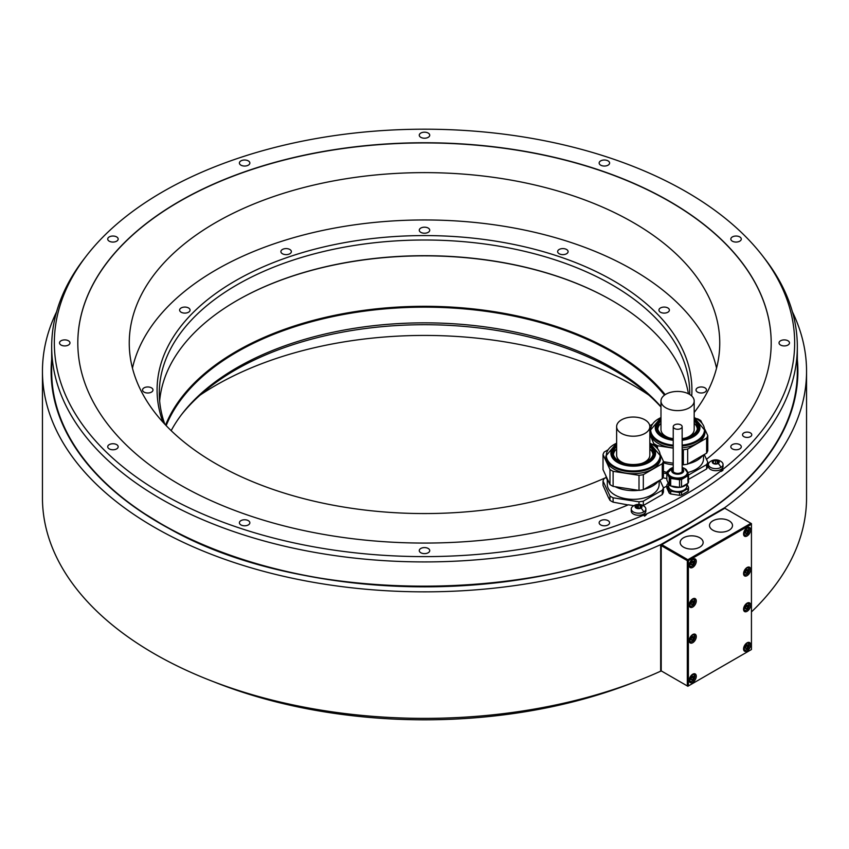 <?xml version="1.0" encoding="UTF-8"?>
<svg xmlns="http://www.w3.org/2000/svg" width="849" height="849" viewBox="0 0 849 849"><rect width="100%" height="100%" fill="white"/><g stroke="black" fill="none" stroke-linecap="round" stroke-linejoin="round"><path stroke-width="1.27" d="M660.596 456.062L660.596 457.887A27.37 15.802 180 0 1 626.148 473.148A27.37 15.802 180 0 1 605.857 457.887L605.857 456.062A27.37 15.802 0 0 0 626.148 471.322A27.37 15.802 0 0 0 660.596 456.062L649.835 443.167A26.903 15.537 180 0 1 657.296 462.355A26.903 15.537 180 0 1 626.265 470.42A26.903 15.537 180 0 1 606.865 458.524A26.903 15.537 180 0 1 616.629 443.189L605.857 456.062M652 444.25L653.337 444.462A30.744 17.755 0 0 1 656.489 446.277L657.582 448.643M607.873 449.928L604.18 452.061A30.744 17.755 0 0 0 603.023 454.555L609.964 469.497A30.744 17.755 0 0 0 613.116 471.322L639.01 475.323A30.744 17.755 0 0 0 643.319 474.655L662.273 463.713A30.744 17.755 0 0 0 663.43 461.23L660.533 455M663.43 461.23L663.43 476.289A30.744 17.755 180 0 1 662.273 478.783L643.319 489.724A30.744 17.755 180 0 1 639.01 490.393L613.116 486.381A30.744 17.755 180 0 1 609.964 484.567L603.023 469.614L603.023 454.555M609.964 469.497L609.964 484.567M613.116 486.381L613.116 471.322M639.01 475.323L639.01 490.393M643.319 489.724L643.319 474.655M662.273 463.713L662.273 478.783M658.421 481.001A27.37 15.802 180 0 1 643.903 489.385M638.607 490.329A27.37 15.802 180 0 1 626.148 490.096A27.37 15.802 180 0 1 615.154 486.7M608.712 481.85A27.37 15.802 180 0 1 605.921 475.833M659.153 480.576L659.153 484.376A25.926 14.974 180 0 1 658.272 488.249A25.926 14.974 180 0 1 629.841 499.223A25.926 14.974 180 0 1 607.3 484.376L607.3 479.887M606.218 477.371L604.18 478.549A30.744 17.755 0 0 0 603.023 481.033L609.964 495.986A30.744 17.755 0 0 0 613.116 497.811L639.01 501.812A30.744 17.755 0 0 0 643.319 501.143L662.273 490.202A30.744 17.755 0 0 0 662.931 488.971A30.744 17.755 0 0 0 663.43 487.719L659.917 480.141M609.964 495.986L609.964 500.337L608.298 497.227L603.023 485.384L603.023 481.033M666.858 478.486L662.804 477.807M628.027 504.943L613.116 502.152L613.116 497.811M771.189 342.996A346.689 200.162 0 0 0 424.5 142.929A346.689 200.162 0 0 0 77.811 342.996M694.185 412.487A295.25 170.469 0 0 0 719.75 343.092A295.25 170.469 0 0 0 633.28 222.555A295.25 170.469 0 0 0 311.509 185.602A295.25 170.469 0 0 0 129.25 343.092A295.25 170.469 0 0 0 215.72 463.628A295.25 170.469 0 0 0 605.655 477.7M648.912 395.125A295.25 170.469 0 0 0 633.28 385.372A295.25 170.469 0 0 0 200.088 395.125M635.148 681.832A370.164 213.715 180 0 1 213.852 681.832M86.587 255.655L84.157 258.796A372.828 215.253 0 0 0 51.672 346.668A372.828 215.253 0 0 0 252.769 537.725A372.828 215.253 0 0 0 639.127 522.676A372.828 215.253 180 0 0 729.355 470.579A372.828 215.253 0 0 0 797.328 346.668A372.828 215.253 0 0 0 764.843 258.796L762.413 255.655A370.164 213.715 0 0 0 424.5 129.197A370.164 213.715 0 0 0 86.587 255.655A370.164 213.715 0 0 0 188.998 507.787A370.164 213.715 0 0 0 637.206 517.805A370.164 213.715 0 0 0 727.444 465.708A370.164 213.715 0 0 0 762.413 255.655M51.672 346.668L51.672 371.469A372.828 215.253 0 0 0 145.062 513.974A372.828 215.253 0 0 0 160.875 523.674A372.828 215.253 0 0 0 688.125 523.674A372.828 215.253 0 0 0 703.938 513.974A372.828 215.253 0 0 0 797.328 371.469L797.328 346.668M722.913 470.378L720.971 471.503L722.913 469.985A370.429 213.863 180 0 1 720.971 471.503M646.588 514.452L644.646 516.139L643.966 515.566L646.588 514.452A370.429 213.863 180 0 1 643.966 515.566M428.193 548.475A5.232 3.014 0 0 0 422.505 547.817A5.232 3.014 0 0 0 419.268 550.608A5.232 3.014 0 0 0 420.807 552.741A5.232 3.014 0 0 0 426.495 553.399A5.232 3.014 0 0 0 429.732 550.608A5.232 3.014 0 0 0 428.193 548.475M248.322 520.649A5.232 3.014 0 0 0 242.623 519.991A5.232 3.014 0 0 0 239.397 522.782A5.232 3.014 0 0 0 240.925 524.915A5.232 3.014 0 0 0 246.624 525.573A5.232 3.014 0 0 0 249.85 522.782A5.232 3.014 0 0 0 248.322 520.649M116.642 444.621A5.232 3.014 0 0 0 110.943 443.974A5.232 3.014 0 0 0 107.717 446.754A5.232 3.014 0 0 0 109.245 448.888A5.232 3.014 0 0 0 114.944 449.546A5.232 3.014 0 0 0 118.17 446.754A5.232 3.014 0 0 0 116.642 444.621M68.44 340.767A5.232 3.014 0 0 0 62.741 340.12A5.232 3.014 0 0 0 59.515 342.9A5.232 3.014 0 0 0 61.043 345.044A5.232 3.014 0 0 0 66.742 345.692A5.232 3.014 0 0 0 69.968 342.9A5.232 3.014 0 0 0 68.44 340.767M116.642 236.924A5.232 3.014 0 0 0 110.943 236.266A5.232 3.014 0 0 0 107.717 239.057A5.232 3.014 0 0 0 109.245 241.19A5.232 3.014 0 0 0 114.944 241.838A5.232 3.014 0 0 0 118.17 239.057A5.232 3.014 0 0 0 116.642 236.924M248.322 160.896A5.232 3.014 0 0 0 242.623 160.238A5.232 3.014 0 0 0 239.397 163.029A5.232 3.014 0 0 0 240.925 165.162A5.232 3.014 0 0 0 246.624 165.82A5.232 3.014 0 0 0 249.85 163.029A5.232 3.014 0 0 0 248.322 160.896M428.193 133.07A5.232 3.014 0 0 0 422.505 132.412A5.232 3.014 0 0 0 419.268 135.203A5.232 3.014 0 0 0 420.807 137.336A5.232 3.014 0 0 0 426.495 137.994A5.232 3.014 0 0 0 429.732 135.203A5.232 3.014 0 0 0 428.193 133.07M608.075 160.896A5.232 3.014 0 0 0 602.376 160.238A5.232 3.014 0 0 0 599.15 163.029A5.232 3.014 0 0 0 600.678 165.162A5.232 3.014 0 0 0 606.377 165.82A5.232 3.014 0 0 0 609.603 163.029A5.232 3.014 0 0 0 608.075 160.896M739.755 236.924A5.232 3.014 0 0 0 734.056 236.266A5.232 3.014 0 0 0 730.83 239.057A5.232 3.014 0 0 0 732.358 241.19A5.232 3.014 0 0 0 738.057 241.838A5.232 3.014 0 0 0 741.283 239.057A5.232 3.014 0 0 0 739.755 236.924M787.957 340.767A5.232 3.014 0 0 0 782.258 340.12A5.232 3.014 0 0 0 779.032 342.9A5.232 3.014 0 0 0 780.56 345.044A5.232 3.014 0 0 0 786.259 345.692A5.232 3.014 0 0 0 789.485 342.9A5.232 3.014 0 0 0 787.957 340.767M739.755 444.621A5.232 3.014 0 0 0 734.056 443.974A5.232 3.014 0 0 0 730.83 446.754A5.232 3.014 0 0 0 732.358 448.888A5.232 3.014 0 0 0 738.057 449.546A5.232 3.014 0 0 0 741.283 446.754A5.232 3.014 0 0 0 739.755 444.621M750.42 432.884A4.616 2.664 0 0 0 745.39 432.311A4.616 2.664 0 0 0 742.546 434.773A4.616 2.664 0 0 0 743.894 436.651A4.616 2.664 0 0 0 748.924 437.235A4.616 2.664 0 0 0 751.768 434.773A4.616 2.664 0 0 0 750.42 432.884M608.075 520.649A5.232 3.014 0 0 0 602.376 519.991A5.232 3.014 0 0 0 599.15 522.782A5.232 3.014 0 0 0 600.678 524.915A5.232 3.014 0 0 0 606.377 525.573A5.232 3.014 0 0 0 609.603 522.782A5.232 3.014 0 0 0 608.075 520.649M688.528 475.047L706.623 464.594A30.744 17.755 0 0 0 707.281 463.363A30.744 17.755 0 0 0 707.779 462.111L707.779 466.451A30.744 17.755 180 0 1 707.281 467.714A30.744 17.755 180 0 1 706.623 468.945L687.669 479.887M633.863 505.664L628.356 504.805A346.689 200.162 180 0 1 267.148 521.265A346.689 200.162 180 0 1 77.811 342.9A346.689 200.162 180 0 1 424.5 142.749A346.689 200.162 180 0 1 771.189 342.9A346.689 200.162 180 0 1 706.495 459.341M663.43 487.719L663.43 492.059A30.744 17.755 180 0 1 662.931 493.322A30.744 17.755 180 0 1 662.273 494.553L643.319 505.495L643.319 501.143M666.858 486.031A346.689 200.162 180 0 1 663.43 487.942M670.678 491.21L679.529 492.579A10.995 6.346 0 0 0 681.524 492.271L681.524 495.031A10.995 6.346 0 0 1 679.529 495.338L670.678 493.969A10.995 6.346 0 0 1 669.224 493.131L666.858 488.026L666.858 485.257L669.224 490.372A10.995 6.346 0 0 0 670.678 491.21L670.678 493.969M681.524 495.031L687.998 491.295A10.995 6.346 0 0 0 688.528 490.149L688.528 487.379L686.905 483.888M723.04 464.414L723.04 466.483A7.301 4.213 180 0 1 720.95 469.444A7.301 4.213 180 0 1 712.98 470.388A7.301 4.213 180 0 1 708.437 466.483L708.437 464.414A7.301 4.213 180 0 1 709.722 462.026A9.36 9.36 0 0 1 721.756 462.026A7.301 4.213 180 0 1 723.04 464.414A7.301 4.213 180 0 1 720.95 467.375A7.301 4.213 180 0 1 712.98 468.319A7.301 4.213 180 0 1 708.437 464.414M645.856 508.976L645.856 511.056A7.301 4.213 180 0 1 643.765 514.006A7.301 4.213 180 0 1 635.795 514.95A7.301 4.213 180 0 1 631.253 511.056L631.253 508.976A7.301 4.213 180 0 1 632.537 506.588A9.36 9.36 0 0 1 644.571 506.588A7.301 4.213 180 0 1 645.856 508.976A7.301 4.213 180 0 1 643.765 511.936A7.301 4.213 180 0 1 635.795 512.881A7.301 4.213 180 0 1 631.253 508.976M663.43 473.116L666.858 473.646M662.273 490.202L662.273 494.553M639.01 501.812L639.01 504.412M613.116 502.152A30.744 17.755 180 0 1 609.964 500.337M707.779 462.111L704.267 454.533M706.623 464.594L706.623 468.945M703.513 454.968L703.513 458.768A25.926 14.974 180 0 1 702.632 462.641A25.926 14.974 180 0 1 687.594 472.575M666.868 472.405A25.926 14.974 180 0 1 663.43 471.312M673.236 464.827A27.37 15.802 180 0 1 670.498 464.488A27.37 15.802 180 0 1 663.43 462.747M702.781 455.393A27.37 15.802 180 0 1 688.263 463.777M682.967 464.721A27.37 15.802 180 0 1 682.15 464.806M663.43 461.697L673.236 463.214M682.15 464.594L683.371 464.785A30.744 17.755 180 0 0 687.669 464.116L687.669 449.047L706.623 438.105A30.744 17.755 0 0 0 707.779 435.622L704.893 429.392M707.779 435.622L707.779 450.681A30.744 17.755 180 0 1 706.623 453.175L687.669 464.116M649.835 434.221L654.324 444.972M657.476 448.399L657.476 445.714A30.744 17.755 0 0 1 654.324 443.889M696.36 418.642L697.687 418.854A30.744 17.755 0 0 1 700.839 420.669L701.943 423.035M682.15 449.524L683.371 449.715A30.744 17.755 0 0 0 687.669 449.047M673.236 448.145L657.476 445.714M652.234 424.32L649.761 425.752M673.236 447.879A27.37 15.802 180 0 1 670.498 447.54A27.37 15.802 180 0 1 650.217 432.279L650.217 430.454A27.37 15.802 0 0 0 670.498 445.714A27.37 15.802 0 0 0 673.236 446.054M682.15 446.033A27.37 15.802 0 0 0 704.946 430.454L704.946 432.279A27.37 15.802 180 0 1 682.15 447.858M706.623 438.105L706.623 453.175M683.371 449.715L683.371 464.785M673.236 438.646A19.983 11.536 180 0 1 672.408 438.53A19.983 11.536 180 0 1 657.593 427.387A19.983 11.536 180 0 1 660.978 420.966M694.185 420.966A19.983 11.536 180 0 1 697.57 427.387A19.983 11.536 180 0 1 682.15 438.615M657.816 429.074A19.792 11.43 0 0 1 658.463 426.612A19.792 11.43 0 0 1 660.978 423.354A19.983 11.536 0 0 0 658.272 426.75A19.983 11.536 0 0 0 657.699 428.565M697.464 428.565A19.983 11.536 0 0 0 694.185 423.311A19.792 11.43 0 0 1 697.347 429.074M660.978 401.025A16.609 9.583 0 0 0 665.839 407.807A16.609 9.583 0 0 0 683.933 409.876A16.609 9.583 0 0 0 694.185 401.025A16.609 9.583 0 0 0 689.324 394.244A16.609 9.583 0 0 0 671.23 392.164A16.609 9.583 0 0 0 660.978 401.025L660.978 429.573A16.609 9.583 0 0 0 665.839 436.344A16.609 9.583 0 0 0 669.426 437.925M685.737 437.925A16.609 9.583 0 0 0 694.185 429.573L694.185 401.025M679.529 495.338L679.529 492.579M669.224 493.131L669.224 490.372M668.333 483.559L667.388 484.11A10.995 6.346 0 0 0 666.858 485.257M687.998 491.295L687.998 488.536A10.995 6.346 0 0 0 688.528 487.379M681.524 492.271L687.998 488.536M686.756 484.015L686.756 486.318A9.063 5.232 180 0 1 684.103 490.022A9.063 5.232 180 0 1 674.223 491.157A9.063 5.232 180 0 1 668.63 486.318L668.63 484.015M668.853 484.301A9.838 5.678 180 0 1 667.876 482.19M686.799 483.951A9.838 5.678 180 0 1 671.05 485.999M670.678 485.936A10.995 6.346 180 0 1 669.914 485.532A10.995 6.346 180 0 1 669.224 485.097L666.858 479.993L666.858 472.458L669.224 477.562A10.995 6.346 0 0 0 669.914 478.008A10.995 6.346 0 0 0 670.678 478.412L670.678 485.936L679.529 487.305L679.529 479.77A10.995 6.346 0 0 0 681.524 479.462L681.524 486.997A10.995 6.346 180 0 1 679.529 487.305M681.524 486.997L687.998 483.261L687.998 475.727A10.995 6.346 0 0 0 688.528 474.58L687.52 472.405M688.528 474.58L688.528 482.115A10.995 6.346 180 0 1 687.998 483.261M668.407 470.717L667.388 471.312A10.995 6.346 0 0 0 666.858 472.458M686.353 469.89L686.162 469.476A10.995 6.346 0 0 0 685.154 468.86M687.998 475.727L681.524 479.462M670.678 478.412L679.529 479.77M686.597 470.25A9.838 5.678 180 0 1 687.531 472.66L687.531 473.519A9.838 5.678 180 0 1 681.46 478.762A9.838 5.678 180 0 1 670.731 477.531A9.838 5.678 180 0 1 667.855 473.519L667.855 472.66A9.838 5.678 180 0 1 668.779 470.25M669.224 485.097L669.224 477.562M682.15 469.656A4.765 2.749 180 0 1 682.458 470.633A4.765 2.749 180 0 1 679.518 473.169A4.765 2.749 180 0 1 674.318 472.575A4.765 2.749 180 0 1 672.928 470.633A4.765 2.749 180 0 1 673.236 469.656M673.236 470.155A4.765 2.749 0 0 0 672.949 470.877M682.437 470.877A4.765 2.749 0 0 0 682.15 470.155M674.541 428.512A4.457 2.579 0 0 0 679.402 429.074A4.457 2.579 0 0 0 682.15 426.697A4.457 2.579 0 0 0 680.845 424.871A4.457 2.579 0 0 0 675.984 424.32A4.457 2.579 0 0 0 673.236 426.697A4.457 2.579 0 0 0 674.541 428.512M716.662 464.021A3.46 1.995 180 0 1 713.319 463.522A3.46 1.995 180 0 1 712.396 461.591A3.46 1.995 180 0 1 713.277 460.699A3.46 1.995 180 0 1 714.816 460.169L714.306 460.572A1.21 0.7 0 0 0 714.306 460.572A1.21 0.7 0 0 1 713.075 461.294L712.736 462.047A1.21 0.7 0 0 1 713.213 463.023L714.168 463.575A1.21 0.7 0 0 1 715.877 463.83L717.172 463.618A1.21 0.7 0 0 0 717.172 463.618L717.172 463.596A1.21 0.7 0 0 1 718.403 462.896L719.092 462.599A3.46 1.995 180 0 1 718.212 463.49A3.46 1.995 180 0 1 716.662 464.021M718.742 462.143L719.092 462.599A3.46 1.995 180 0 0 718.169 460.667L717.309 460.614A1.21 0.7 0 0 1 715.601 460.36L714.816 460.169A3.46 1.995 180 0 1 718.169 460.667L718.275 461.166A1.21 0.7 0 0 0 718.742 462.143L718.742 462.843M717.15 463.734A1.21 0.7 180 0 1 715.601 463.427L714.327 463.522M639.477 508.583A3.46 1.995 180 0 1 636.134 508.084A3.46 1.995 180 0 1 635.201 506.153A3.46 1.995 180 0 1 636.092 505.261A3.46 1.995 180 0 1 637.631 504.731L637.121 505.134A1.21 0.7 0 0 0 637.121 505.134A1.21 0.7 0 0 1 635.89 505.855L635.551 506.609A1.21 0.7 0 0 1 636.028 507.596L636.983 508.137A1.21 0.7 0 0 1 638.692 508.392L639.987 508.201A1.21 0.7 0 0 0 639.987 508.18L639.987 508.158A1.21 0.7 0 0 1 641.218 507.458L641.908 507.161A3.46 1.995 180 0 1 641.027 508.052A3.46 1.995 180 0 1 639.477 508.583M641.557 506.704L641.908 507.161A3.46 1.995 180 0 0 640.974 505.229L640.125 505.176A1.21 0.7 0 0 1 638.416 504.922L637.631 504.731A3.46 1.995 180 0 1 640.974 505.229L641.091 505.728A1.21 0.7 0 0 0 641.557 506.704L641.557 507.415M639.966 508.296A1.21 0.7 180 0 1 638.416 507.989L637.143 508.084L637.121 505.155M644.646 515.566L644.646 516.139M687.308 560.658L687.308 685.939L661.212 670.88L661.212 545.599L687.308 560.658L687.849 560.351L687.849 559.724L661.753 544.655L724.813 508.254L724.813 507.628L660.671 544.655A382.05 220.57 0 0 1 257.565 569.679A382.05 220.57 0 0 1 42.45 371.278L42.45 497.811A382.05 220.57 180 0 0 257.565 696.212A382.05 220.57 180 0 0 660.671 671.188L660.671 544.655M724.813 507.628A382.05 220.57 0 0 0 806.55 371.278A382.05 220.57 0 0 0 792.404 311.806M56.596 311.806A382.05 220.57 0 0 0 42.45 371.278M661.212 670.88L660.671 671.188M806.55 371.278L806.55 497.811A382.05 220.57 180 0 1 751.439 611.927M661.212 545.599L661.753 544.655M687.308 685.939L687.849 686.257L751.439 649.538L751.439 523.631L750.898 523.313L687.849 559.724M750.898 523.313L724.813 508.254M729.132 520.819A11.493 6.633 0 0 0 716.609 519.386A11.493 6.633 0 0 0 709.509 525.51A11.493 6.633 0 0 0 712.884 530.201A11.493 6.633 0 0 0 725.407 531.644A11.493 6.633 0 0 0 732.496 525.51A11.493 6.633 0 0 0 729.132 520.819M699.778 537.767A11.493 6.633 0 0 0 687.255 536.335A11.493 6.633 0 0 0 680.166 542.458A11.493 6.633 0 0 0 683.53 547.149A11.493 6.633 0 0 0 696.053 548.592A11.493 6.633 0 0 0 703.142 542.458A11.493 6.633 0 0 0 699.778 537.767M751.439 524.258L688.39 560.658L687.849 560.351M688.39 560.658L688.39 685.939M750.633 529.872A4.998 2.887 120 0 0 749.593 527.59A4.998 2.887 120 0 0 745.74 528.927A4.998 2.887 120 0 0 743.565 533.957A4.998 2.887 120 0 0 744.594 536.239A4.998 2.887 120 0 0 748.447 534.902A4.998 2.887 120 0 0 750.633 529.872M696.276 600.922A4.998 2.887 120 0 0 695.235 598.641A4.998 2.887 120 0 0 691.383 599.978A4.998 2.887 120 0 0 689.208 605.008A4.998 2.887 120 0 0 690.237 607.29A4.998 2.887 120 0 0 694.089 605.953A4.998 2.887 120 0 0 696.276 600.922M750.633 569.541A4.998 2.887 120 0 0 749.593 567.259A4.998 2.887 120 0 0 745.74 568.597A4.998 2.887 120 0 0 743.565 573.627A4.998 2.887 120 0 0 744.594 575.909A4.998 2.887 120 0 0 748.447 574.571A4.998 2.887 120 0 0 750.633 569.541M750.633 605.199A4.998 2.887 120 0 0 749.593 602.907A4.998 2.887 120 0 0 745.74 604.244A4.998 2.887 120 0 0 743.565 609.274A4.998 2.887 120 0 0 744.594 611.567A4.998 2.887 120 0 0 748.447 610.219A4.998 2.887 120 0 0 750.633 605.199M696.276 636.58A4.998 2.887 120 0 0 695.235 634.288A4.998 2.887 120 0 0 691.383 635.625A4.998 2.887 120 0 0 689.208 640.655A4.998 2.887 120 0 0 690.237 642.948A4.998 2.887 120 0 0 694.089 641.611A4.998 2.887 120 0 0 696.276 636.58M696.276 676.25A4.998 2.887 120 0 0 695.235 673.957A4.998 2.887 120 0 0 691.383 675.295A4.998 2.887 120 0 0 689.208 680.325A4.998 2.887 120 0 0 690.237 682.607A4.998 2.887 120 0 0 694.089 681.269A4.998 2.887 120 0 0 696.276 676.25M750.633 644.858A4.998 2.887 120 0 0 749.593 642.576A4.998 2.887 120 0 0 745.74 643.913A4.998 2.887 120 0 0 743.565 648.944A4.998 2.887 120 0 0 744.594 651.225A4.998 2.887 120 0 0 748.447 649.888A4.998 2.887 120 0 0 750.633 644.858M696.276 561.263A4.998 2.887 120 0 0 695.235 558.971A4.998 2.887 120 0 0 691.383 560.308A4.998 2.887 120 0 0 689.208 565.338A4.998 2.887 120 0 0 690.237 567.631A4.998 2.887 120 0 0 694.089 566.283A4.998 2.887 120 0 0 696.276 561.263M690.842 564.67L692.2 564.797L693.559 563.11L693.559 561.295L692.2 561.168L690.842 562.866L690.842 564.67M692.2 564.797L690.842 564.012M693.559 563.11L692.137 562.293L692.137 561.242M690.842 563.916L692.137 562.293M745.189 533.289L746.558 533.416L747.916 531.729L747.916 529.914L746.558 529.787L745.189 531.485L745.189 533.289M746.558 533.416L745.189 532.631M747.916 531.729L746.494 530.912L746.494 529.861M745.189 532.535L746.494 530.912M690.842 604.339L692.2 604.467L693.559 602.769L693.559 600.965L692.2 600.837L690.842 602.535L690.842 604.339M692.2 604.467L690.842 603.681M693.559 602.769L692.137 601.962L692.137 600.912M690.842 603.586L692.137 601.962M745.189 572.958L746.558 573.086L747.916 571.388L747.916 569.583L746.558 569.456L745.189 571.144L745.189 572.958M746.558 573.086L745.189 572.3M747.916 571.388L746.494 570.57L746.494 569.53M745.189 572.194L746.494 570.57M745.189 608.616L746.558 608.733L747.916 607.046L747.916 605.231L746.558 605.114L745.189 606.802L745.189 608.616M746.558 608.733L745.189 607.948M747.916 607.046L746.494 606.228L746.494 605.178M745.189 607.852L746.494 606.228M690.842 639.997L692.2 640.114L693.559 638.427L693.559 636.612L692.2 636.495L690.842 638.183L690.842 639.997M692.2 640.114L690.842 639.329M693.559 638.427L692.137 637.61L692.137 636.559M690.842 639.233L692.137 637.61M690.842 679.656L692.2 679.784L693.559 678.096L693.559 676.282L692.2 676.154L690.842 677.852L690.842 679.656M692.2 679.784L690.842 678.998M693.559 678.096L692.137 677.279L692.137 676.229M690.842 678.903L692.137 677.279M745.189 648.275L746.558 648.403L747.916 646.715L747.916 644.9L746.558 644.773L745.189 646.471L745.189 648.275M746.558 648.403L745.189 647.617M747.916 646.715L746.494 645.898L746.494 644.847M745.189 647.522L746.494 645.898M649.835 446.574A19.983 11.536 180 0 1 653.21 452.995A19.983 11.536 180 0 1 628.058 464.138A19.983 11.536 180 0 1 613.243 452.995A19.983 11.536 180 0 1 616.629 446.574M616.629 448.919A19.983 11.536 0 0 0 613.923 452.358A19.983 11.536 0 0 0 613.349 454.173M653.114 454.173A19.983 11.536 0 0 0 649.835 448.919M616.629 448.962A19.792 11.43 0 0 0 614.114 452.22A19.792 11.43 0 0 0 613.456 454.682M652.998 454.682A19.792 11.43 0 0 0 649.835 448.962M616.629 426.633A16.609 9.583 0 0 0 621.489 433.414A16.609 9.583 0 0 0 639.584 435.484A16.609 9.583 0 0 0 649.835 426.633A16.609 9.583 0 0 0 644.964 419.852A16.609 9.583 0 0 0 626.87 417.772A16.609 9.583 0 0 0 616.629 426.633L616.629 455.181A16.609 9.583 0 0 0 621.489 461.952A16.609 9.583 0 0 0 625.076 463.533M641.377 463.533A16.609 9.583 0 0 0 649.835 455.181L649.835 426.633M689.696 394.467A265.206 153.117 0 0 0 689.706 393.119A265.206 153.117 0 0 0 612.033 284.85A265.206 153.117 0 0 0 236.967 284.85A265.206 153.117 0 0 0 159.294 393.119A265.206 153.117 0 0 0 164.823 424.213M688.422 393.766A265.206 153.117 180 0 0 612.033 300.546L612.033 300.535A265.206 153.117 180 0 1 612.033 300.546A265.206 153.117 0 0 0 236.967 300.546A265.206 153.117 0 0 0 159.644 400.961M691.723 395.995A267.424 154.401 0 0 0 531.633 248.513A267.424 154.401 0 0 0 235.406 280.807A267.424 154.401 0 0 0 162.966 422.197M612.246 300.663A265.822 153.467 0 0 0 236.754 300.663M665.192 394.636A265.822 153.467 180 0 0 612.469 351.253A265.822 153.467 0 0 0 351.422 312.22A265.822 153.467 0 0 0 165.587 425.02M166.171 425.636A265.206 153.117 0 0 1 351.571 313.069A265.206 153.117 0 0 1 612.033 352.006A265.206 153.117 180 0 1 664.502 395.125M660.978 406.66A265.206 153.117 0 0 0 612.033 367.702A265.206 153.117 0 0 0 236.967 367.702A265.206 153.117 0 0 0 182.397 413.463A265.206 153.117 0 0 0 171.169 430.655M660.978 407.011A267.424 154.401 0 0 0 235.406 369.931A267.424 154.401 0 0 0 181.399 414.768M716.545 368.148A294.486 170.023 0 0 0 519.461 229.039A294.486 170.023 0 0 0 216.272 269.759A294.486 170.023 0 0 0 132.455 368.148M146.41 387.059A5.232 3.014 0 0 0 142.536 389.978A5.232 3.014 0 0 0 149.116 392.896A5.232 3.014 0 0 0 152.99 389.978A5.232 3.014 0 0 0 146.41 387.059M186.196 307.179A5.232 3.014 0 0 0 179.617 310.097A5.232 3.014 0 0 0 183.49 313.005A5.232 3.014 0 0 0 190.07 310.097A5.232 3.014 0 0 0 186.196 307.179M289.827 249.479A5.232 3.014 0 0 0 284.128 248.821A5.232 3.014 0 0 0 280.902 251.612A5.232 3.014 0 0 0 282.43 253.745A5.232 3.014 0 0 0 288.129 254.403A5.232 3.014 0 0 0 291.356 251.612A5.232 3.014 0 0 0 289.827 249.479M429.552 229.421A5.232 3.014 0 0 0 423.821 227.214A5.232 3.014 0 0 0 419.268 230.206A5.232 3.014 0 0 0 419.448 230.992A5.232 3.014 0 0 0 425.179 233.199A5.232 3.014 0 0 0 429.732 230.206A5.232 3.014 0 0 0 429.552 229.421M567.917 252.397A5.232 3.014 0 0 0 568.098 251.612A5.232 3.014 0 0 0 563.556 248.619A5.232 3.014 0 0 0 557.814 250.826A5.232 3.014 0 0 0 557.644 251.612A5.232 3.014 0 0 0 562.187 254.604A5.232 3.014 0 0 0 567.917 252.397M667.855 312.23A5.232 3.014 0 0 0 669.383 310.097A5.232 3.014 0 0 0 666.157 307.306A5.232 3.014 0 0 0 660.469 307.964A5.232 3.014 0 0 0 658.93 310.097A5.232 3.014 0 0 0 662.156 312.878A5.232 3.014 0 0 0 667.855 312.23M702.59 392.896A5.232 3.014 0 0 0 706.464 389.978A5.232 3.014 0 0 0 699.884 387.059A5.232 3.014 0 0 0 696.01 389.978A5.232 3.014 0 0 0 702.59 392.896M616.629 444.632A22.35 12.905 0 0 0 627.443 465.719A22.35 12.905 0 0 0 652.276 459.999A22.35 12.905 0 0 0 649.835 444.632M51.672 359.456A373.39 215.572 0 0 0 160.472 523.706A373.39 215.572 0 0 0 576.789 568.098A373.39 215.572 0 0 0 797.328 359.456M694.185 417.581A26.903 15.537 180 0 1 703.672 433.606A26.903 15.537 180 0 1 682.15 445.109M673.236 445.131A26.903 15.537 180 0 1 670.614 444.812A26.903 15.537 180 0 1 651.225 432.916A26.903 15.537 180 0 1 660.978 417.581M660.978 419.024A22.35 12.905 0 0 0 671.803 440.111A22.35 12.905 0 0 0 673.236 440.313M682.15 440.281A22.35 12.905 0 0 0 698.823 431.663A22.35 12.905 0 0 0 694.185 419.024M660.978 419.852A21.119 12.194 0 0 0 672.121 439.156A21.119 12.194 0 0 0 673.236 439.315M682.15 439.283A21.119 12.194 0 0 0 694.185 419.852M669.914 478.008L669.914 485.532M670.731 476.671A9.838 5.678 180 0 1 667.855 472.66L673.236 467.47A9.689 5.593 0 0 0 670.837 476.395A9.689 5.593 -0 0 0 684.538 476.395A9.689 5.593 -0 0 0 684.538 468.489A9.689 5.593 0 0 0 682.15 467.481L684.581 468.499L687.531 472.66A9.838 5.678 180 0 1 681.46 477.902A9.838 5.678 180 0 1 670.731 476.671M682.15 468.372A6.028 3.481 180 0 1 681.843 473.233A6.028 3.481 180 0 1 673.427 473.169A6.028 3.481 180 0 1 673.236 468.372M673.236 468.637A5.635 3.258 0 0 0 673.703 472.935A5.635 3.258 -0 0 0 681.418 473.073A5.635 3.258 -0 0 0 682.15 468.637M718.212 463.49A9.36 5.455 59.6 0 1 720.95 467.375M713.075 461.294L713.075 462.196M715.601 460.36L715.601 463.427M717.309 460.614L717.309 463.267M641.027 508.052A9.36 5.455 59.6 0 1 643.765 511.936M635.89 505.855L635.89 506.757M637.121 505.187L637.121 508.095M638.416 504.922L638.416 507.989M640.125 505.176L640.125 507.829M694.864 561.072A4.224 2.441 120 0 0 693.983 559.13A4.224 2.441 120 0 0 693.315 558.939M689.25 565.975A4.224 2.441 120 0 0 689.759 566.453A4.224 2.441 120 0 0 692.041 566.145M689.537 564.521A3.767 2.176 120 0 0 692.2 566.06A3.767 2.176 120 0 0 694.864 561.444A3.767 2.176 120 0 0 692.2 559.905A3.767 2.176 120 0 0 689.537 564.521M749.211 529.691A4.224 2.441 120 0 0 748.34 527.749A4.224 2.441 120 0 0 747.672 527.558M743.607 534.594A4.224 2.441 120 0 0 744.117 535.072A4.224 2.441 120 0 0 746.398 534.764M743.894 533.14A3.767 2.176 120 0 0 746.558 534.679A3.767 2.176 120 0 0 749.211 530.063A3.767 2.176 120 0 0 746.558 528.524A3.767 2.176 120 0 0 743.894 533.14M694.864 600.742A4.224 2.441 120 0 0 693.983 598.8A4.224 2.441 120 0 0 693.315 598.609M689.25 605.645A4.224 2.441 120 0 0 689.759 606.122A4.224 2.441 120 0 0 692.041 605.815M689.537 604.191A3.767 2.176 120 0 0 692.2 605.73A3.767 2.176 120 0 0 694.864 601.113A3.767 2.176 120 0 0 692.2 599.574A3.767 2.176 120 0 0 689.537 604.191M749.211 569.361A4.224 2.441 120 0 0 748.34 567.419A4.224 2.441 120 0 0 747.672 567.228M743.607 574.264A4.224 2.441 120 0 0 744.117 574.741A4.224 2.441 120 0 0 746.398 574.433M743.894 572.81A3.767 2.176 120 0 0 746.558 574.349A3.767 2.176 120 0 0 749.211 569.732A3.767 2.176 120 0 0 746.558 568.193A3.767 2.176 120 0 0 743.894 572.81M749.211 605.008A4.224 2.441 120 0 0 748.34 603.066A4.224 2.441 120 0 0 747.672 602.875M743.607 609.911A4.224 2.441 120 0 0 744.117 610.399A4.224 2.441 120 0 0 746.398 610.081M743.894 608.457A3.767 2.176 120 0 0 746.558 609.996A3.767 2.176 120 0 0 749.211 605.379A3.767 2.176 120 0 0 746.558 603.841A3.767 2.176 120 0 0 743.894 608.457M694.864 636.389A4.224 2.441 120 0 0 693.983 634.458A4.224 2.441 120 0 0 693.315 634.256M689.25 641.292A4.224 2.441 120 0 0 689.759 641.78A4.224 2.441 120 0 0 692.041 641.462M689.537 639.838A3.767 2.176 120 0 0 692.2 641.377A3.767 2.176 120 0 0 694.864 636.761A3.767 2.176 120 0 0 692.2 635.232A3.767 2.176 120 0 0 689.537 639.838M694.864 676.059A4.224 2.441 120 0 0 693.983 674.117A4.224 2.441 120 0 0 693.315 673.926M689.25 680.962A4.224 2.441 120 0 0 689.759 681.439A4.224 2.441 120 0 0 692.041 681.131M689.537 679.508A3.767 2.176 120 0 0 692.2 681.047A3.767 2.176 120 0 0 694.864 676.43A3.767 2.176 120 0 0 692.2 674.891A3.767 2.176 120 0 0 689.537 679.508M749.211 644.678A4.224 2.441 120 0 0 748.34 642.735A4.224 2.441 120 0 0 747.672 642.544M743.607 649.581A4.224 2.441 120 0 0 744.117 650.058A4.224 2.441 120 0 0 746.398 649.75M743.894 648.127A3.767 2.176 120 0 0 746.558 649.665A3.767 2.176 120 0 0 749.211 645.049A3.767 2.176 120 0 0 746.558 643.51A3.767 2.176 120 0 0 743.894 648.127M616.629 445.46A21.119 12.194 0 0 0 627.761 464.764A21.119 12.194 0 0 0 650.854 459.712A21.119 12.194 0 0 0 649.835 445.46M145.062 513.974L160.864 523.674C303.528 610.845 570.899 606.069 703.938 513.974M704.946 430.454L694.185 417.559M660.978 417.559L650.217 430.454M682.15 471.598L682.15 426.697M673.236 471.598L673.236 426.697M718.095 462.917L718.095 461.527M713.383 463.554L713.383 462.663M640.91 507.479L640.91 506.089M636.198 508.116L636.198 507.224M689.292 566.187L689.759 566.453C692.487 566.835 694.227 565.105 694.991 561.263L693.527 558.865M743.65 534.806L744.117 535.072C746.844 535.454 748.585 533.724 749.349 529.872L747.873 527.484M689.292 605.857L689.759 606.122C692.487 606.504 694.227 604.775 694.991 600.922L693.527 598.534M743.65 574.476L744.117 574.741C746.844 575.123 748.585 573.393 749.349 569.541L747.873 567.153M743.65 610.123L744.117 610.399C746.844 610.771 748.585 609.041 749.349 605.199L747.873 602.801M689.292 641.515L689.759 641.78C692.487 642.152 694.227 640.422 694.991 636.58L693.527 634.182M689.292 681.174L689.759 681.439C692.487 681.821 694.227 680.091 694.991 676.25L693.527 673.851M743.65 649.793L744.117 650.058C746.844 650.44 748.585 648.71 749.349 644.858L747.873 642.47"/></g></svg>
